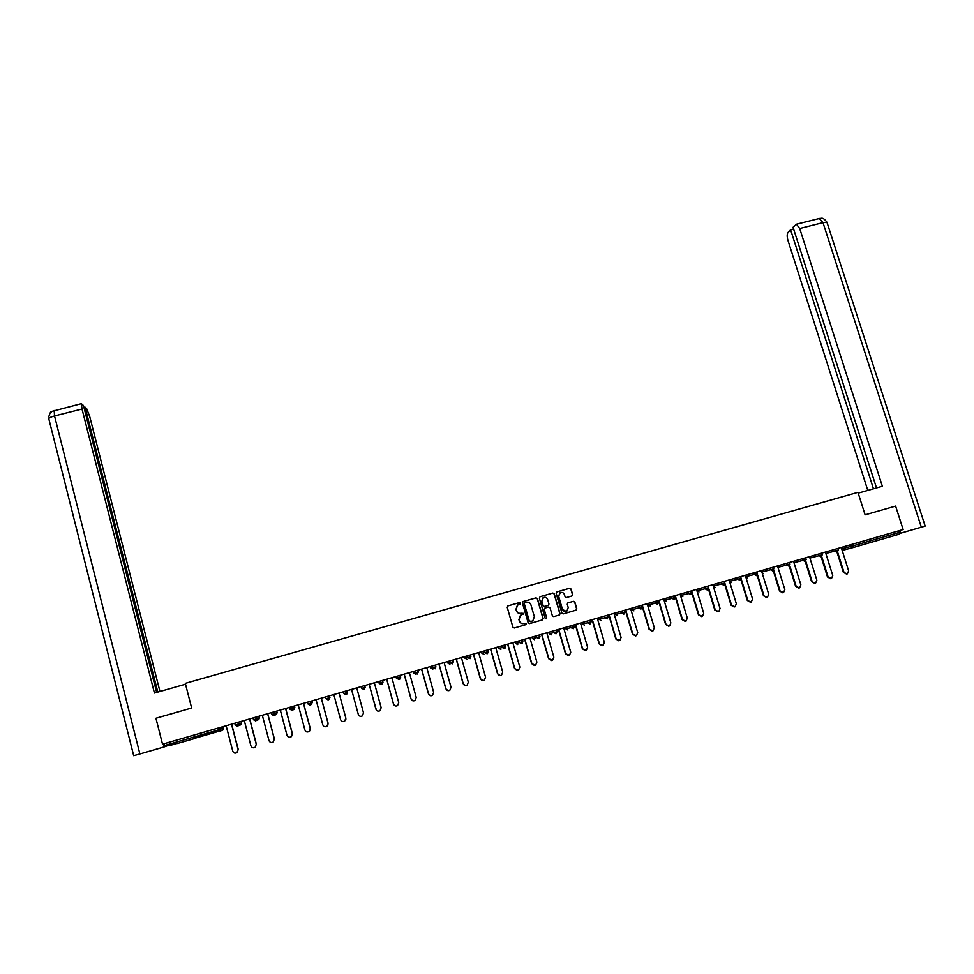 <?xml version="1.0" encoding="UTF-8"?>
<svg xmlns="http://www.w3.org/2000/svg" width="974" height="974" viewBox="0 0 974 974"><rect width="100%" height="100%" fill="white"/><g stroke="black" fill="none" stroke-linecap="round" stroke-linejoin="round"><path stroke-width="1.46" d="M520.566 603.101L519.58 602.553L507.99 605.865L507.211 607.277L512.908 627.195L514.321 627.986L525.923 624.638L526.459 623.652L523.975 623.53C521.796 623.92 520.299 623.08 519.471 620.986L518.996 619.33L520.469 615.251L523.513 613.364L521.029 613.243C518.85 613.632 517.352 612.792 516.524 610.71L516.05 609.054L517.474 605.012L520.566 603.101M520.055 604.087L520.42 603.174L519.434 602.614L507.758 605.962M525.838 624.663L526.313 623.701L523.975 623.53M522.953 614.363L523.367 613.425L521.029 613.243M194.301 736.904L194.703 738.499L176.964 743.612M571.896 595.978L572.663 594.578L571.044 589.039L569.644 588.259L556.921 591.888L556.154 593.3L561.901 613.084L563.313 613.864L576.316 610.077L576.803 608.787L574.855 602.09L573.455 601.299L567.72 602.991L567.245 604.27L568.219 607.593L566.917 611.039C564.871 611.916 563.374 611.331 562.436 609.261L558.65 596.234L559.88 592.849C561.937 591.912 563.459 592.484 564.421 594.59L565.054 596.758L566.454 597.537L571.896 595.978M865.119 514.844L895.605 506.09L903.141 529.539L162.524 744.185L155.925 718.252L191.647 708.013L185.291 683.358L857.948 492.345L865.119 514.844M537.429 598.645L536.017 597.853L523.196 601.518L522.429 602.93L528.139 622.812L529.552 623.604L542.384 619.902L543.151 618.478L537.429 598.645L535.87 597.926L522.977 601.615M540.095 596.697L552.867 593.044L554.267 593.836L560.013 613.62L559.526 614.911L553.78 616.615L552.38 615.824L550.042 607.788L548.642 606.997L544.709 608.166L544.247 609.444L546.67 617.82L546.329 618.734L545.148 618.259L539.328 598.109L540.095 596.697L552.867 593.044M164.131 743.722L164.582 745.524L218.407 729.916L217.945 728.126M169.768 744.014L169.89 745.5L176.927 743.466L169.914 745.487M898.965 530.745L899.331 534.154L853.224 547.534L851.191 546.365L850.667 544.746M517.973 604.732L516.05 609.054M520.883 613.303C518.704 613.693 517.206 612.853 516.378 610.771L515.903 609.115M521.127 614.911L518.996 619.33M523.829 623.567C521.662 623.969 520.153 623.129 519.325 621.035L518.85 619.379M542.299 619.927L542.993 618.527L537.271 598.718M524.84 602.723L524.292 603.71L529.32 621.156L530.306 621.704L532.815 620.828L534.349 616.712L530.915 604.805C530.087 602.723 528.59 601.883 526.41 602.273L524.84 602.723M524.669 602.796L524.292 603.71M531.901 621.242L529.162 621.205L524.146 603.77M559.149 615.069L559.831 613.681L554.096 593.909L552.696 593.117M544.856 608.093L544.089 609.505L546.67 617.82M546.061 618.831L546.499 617.881M547.632 599.448C546.658 597.342 545.123 596.758 543.054 597.719L541.836 601.104L543.163 605.706L544.563 606.498L548.496 605.317L548.959 604.038L547.632 599.448M543.455 597.488L541.836 601.104M548.033 605.511L544.405 606.558L543.005 605.767L541.678 601.177M560.281 592.63L558.65 596.234M566.162 611.38L562.254 609.322L558.479 596.307M575.938 610.223L576.62 608.847L574.66 602.151L573.26 601.36L567.854 602.918M571.884 595.978L572.468 594.651L570.861 589.124L569.461 588.333L556.702 591.973M226.151 725.752L232.762 751.173C233.736 753.231 235.221 753.657 237.218 752.452L238.119 749.603L236.95 752.659M238.265 749.505L231.666 724.157M238.119 749.603L231.495 724.193M244.267 720.492L250.915 745.853C251.852 747.886 253.313 748.324 255.298 747.18L256.247 744.294L255.176 747.277M256.369 744.209L249.734 718.909M256.247 744.294L249.6 718.946M262.323 715.269L268.982 740.569C269.908 742.565 271.344 743.016 273.317 741.932L274.303 739.01L273.365 741.884M274.4 738.925L267.74 713.699M274.303 739.01L267.631 713.723M280.305 710.058L286.989 735.297C287.89 737.269 289.315 737.732 291.263 736.697L292.285 733.739L291.518 736.466M292.37 733.666L285.686 708.5M292.285 733.739L285.589 708.524M298.214 704.859L304.923 730.037C305.812 731.985 307.212 732.46 309.148 731.474L310.256 728.43L309.671 730.963M310.256 728.43L303.547 703.313M310.195 728.503L303.486 703.338M316.051 699.697L322.796 724.814C323.66 726.738 325.048 727.213 326.96 726.263L328.08 723.219L327.812 725.289M328.08 723.219L321.347 698.163M328.043 723.268L321.298 698.175M185.51 684.223L154.428 693.05L82.011 409.031L54.532 415.947L139.879 753.973L164.302 746.888L163.535 743.893M159.955 691.479L89.766 416.702L86.759 408.861L85.079 407.156L157.812 692.088M139.879 753.973L133.681 755.69L48.895 419.149C48.347 418.211 50.234 417.14 54.532 415.947L54.203 410.504M169.646 744.051L169.853 744.866L164.302 746.888M156.656 692.417L83.447 405.513L81.341 403.686L82.011 409.031M83.934 407.436L85.079 407.156M858.204 493.136L882.359 486.269L799.703 228.5L796.476 224.215L793.043 227.259L876.503 487.937M827.157 222.863L925.166 526.082L899.659 533.484M793.603 229.012L790.596 229.767L788.063 232.36C786.955 233.979 786.907 236.645 787.929 240.359L867.785 490.409M790.596 229.767L873.459 488.802M900.743 533.192L899.866 530.489M333.826 694.547L340.583 719.603C341.436 721.503 342.811 721.99 344.711 721.077L345.831 718.021L345.867 719.275M345.831 718.021L339.074 693.025L345.819 718.069M351.529 689.409L358.31 714.417C359.15 716.292 360.514 716.791 362.389 715.902L363.521 712.883L356.74 687.9M376.354 710.058L369.146 684.308L375.964 709.242C376.792 711.105 378.143 711.604 380.006 710.752L381.163 707.721L374.345 682.798M394.604 705.578L393.508 704.056L386.69 679.219M393.508 704.056L393.557 704.092C394.373 705.943 395.712 706.442 397.562 705.626L398.731 702.583L391.889 677.709M393.557 704.092L386.727 679.207M412.635 700.72L411.004 698.93L404.161 674.154M411.004 698.93L411.077 698.967C411.892 700.793 413.207 701.304 415.046 700.501L416.227 697.457L409.372 672.644M411.077 698.967L404.222 674.142M430.435 695.716L428.438 693.829L421.572 669.114M428.438 693.829L428.536 693.853C429.327 695.667 430.642 696.179 432.456 695.412L433.661 692.344L426.782 667.604M428.536 693.853L421.657 669.089M448.04 690.676L445.8 688.752L438.909 664.085M445.8 688.752L445.922 688.764C446.713 690.566 448.003 691.077 449.818 690.322L451.035 687.267L444.12 662.576M445.922 688.764L439.018 664.049M465.523 685.623L463.1 683.687L456.185 659.081M463.1 683.687L463.234 683.687C464.026 685.477 465.316 686 467.106 685.27L468.324 682.202L461.408 657.572M463.234 683.687L456.319 659.045M482.885 680.57L480.328 678.635L473.401 654.09M480.328 678.635L480.486 678.635C481.266 680.412 482.544 680.936 484.322 680.229L485.563 677.149L478.611 652.58M480.486 678.635L473.547 654.041M500.149 675.542L497.495 673.618L490.543 649.122M497.495 673.618L497.677 673.606C498.445 675.372 499.723 675.895 501.488 675.201L502.73 672.133L495.754 647.613M497.677 673.606L490.713 649.074M517.328 670.526L514.589 668.602L507.612 644.167M514.589 668.602L518.582 670.197L519.824 667.117L512.835 642.657M514.796 668.59L507.807 644.118M534.434 665.522L531.621 663.623L524.633 639.236M531.621 663.623L535.615 665.205L536.869 662.137L529.856 637.726M531.853 663.598L524.84 639.175M551.454 660.542L548.593 658.655L541.581 634.33M548.593 658.655L552.575 660.238L553.841 657.158L546.804 632.82M548.837 658.631L541.812 634.257M568.402 655.587L565.492 653.7L558.467 629.435M565.492 653.7L569.473 655.283L570.74 652.215L563.69 627.926M565.76 653.676L558.711 629.362M585.289 650.644L582.342 648.769L575.281 624.565M582.342 648.769L586.311 650.352L587.59 647.284L580.516 623.043M582.622 648.733L575.561 624.48M602.102 645.725L599.12 643.863L592.034 619.707M599.12 643.863L603.089 645.445L604.367 642.365L597.269 618.186M599.424 643.814L592.338 619.622M618.843 640.819L615.824 638.968L608.738 614.862M615.824 638.968L619.805 640.551L621.083 637.471L613.961 613.352M616.152 638.92L609.042 614.777M635.511 635.937L632.479 634.086L625.357 610.041M632.479 634.086L636.46 635.669L637.726 632.601L630.592 608.531M632.832 634.037L625.698 609.943M652.13 631.067L649.061 629.228L641.927 605.244M649.061 629.228L653.043 630.811L654.321 627.743L647.162 603.722M649.439 629.167L642.28 605.146M668.675 626.221L665.595 624.395L658.436 600.459M665.595 624.395L669.564 625.965L670.842 622.91L663.671 598.937M665.985 624.334L658.814 600.349M685.16 621.388L682.056 619.574L674.885 595.698M682.056 619.574L686.037 621.144L687.315 618.088L680.12 594.177M682.457 619.501L675.274 595.577M701.572 616.579L698.455 614.777L691.26 590.95M698.455 614.777L702.437 616.335L703.715 613.279L696.507 589.428L696.934 590.816L705.042 588.759L704.543 587.103M698.882 614.691L691.674 590.828M717.935 611.782L714.794 609.992L708.305 588.588M714.794 609.992L718.788 611.55L720.054 608.494L712.822 584.692M715.245 609.907L708.013 586.092M734.226 607.009L731.072 605.219L724.668 584.217M731.072 605.219L735.066 606.778L736.344 603.734L729.088 579.98M731.547 605.134L724.303 581.368M750.455 602.249L747.301 600.471L740.946 579.725M747.301 600.471L751.283 602.029L752.561 598.973L745.293 575.293M747.776 600.374L741.214 578.921M766.635 597.512L763.458 595.747L757.127 575.196M763.458 595.747L767.451 597.293L768.717 594.25L761.437 570.606M763.957 595.638L757.48 574.599M782.743 592.789L779.553 591.023L773.246 570.618M779.553 591.023L783.546 592.569L784.825 589.538L777.508 565.955M780.077 590.926L773.648 570.155M798.79 588.077L795.6 586.336L789.281 566.04M795.6 586.336L799.593 587.87L800.859 584.838L793.53 561.304M796.135 586.214L789.744 565.651M814.788 583.389L811.573 581.648L805.242 561.353M811.573 581.648L815.579 583.183L816.845 580.163L809.504 556.678M812.133 581.539L805.766 561.121M830.712 578.726L827.498 576.998L821.167 556.836M827.498 576.998L831.504 578.519L832.758 575.5L825.404 552.063M828.07 576.864L821.715 556.58M846.589 574.076L843.362 572.347L837.019 552.234M843.362 572.347L847.368 573.869L848.622 570.849L841.256 547.473M843.959 572.213L837.591 552.027M194.666 738.316L218.846 731.291L194.654 738.304M220.733 730.756L223.131 729.794L223.216 726.604M222.352 730.11L220.842 730.707M222.839 730.037L219.04 731.596L218.407 729.916L223.594 728.077M853.151 547.546L842.181 550.42M852.822 544.125L853.334 545.769L899.489 532.376M841.694 548.886L853.334 545.769L853.224 547.534M219.893 727.566L219.881 731.084L219.832 727.578M235.197 725.033L237.412 726.263L238.654 724.023L235.197 725.033L234.734 723.256M240.773 724.839L239.738 725.167M238.253 722.245L238.715 724.011L241.503 722.891L241.126 721.405M253.496 719.725L255.712 720.955L256.941 718.727L253.496 719.725L253.033 717.96M256.539 716.937L257.002 718.702L259.34 717.716L258.962 716.243M271.722 714.441L273.925 715.671L275.155 713.443L271.722 714.429L271.259 712.676M274.753 711.665L275.216 713.418L277.115 712.566L276.726 711.093M289.875 709.169L292.078 710.399L293.296 708.183L289.875 709.169L289.412 707.416M292.894 706.406L293.357 708.159L294.818 707.428L294.428 705.955M307.954 703.922L310.158 705.152L311.363 702.936L307.954 703.922L307.492 702.169M310.962 701.17L311.424 702.911L312.447 702.315L312.057 700.854M325.973 698.699L328.165 699.929L329.358 697.725L325.973 698.699L325.499 696.958M328.956 695.947L329.431 697.701L329.614 695.765M343.919 693.5L346.099 694.718L347.292 692.526L343.919 693.5L343.445 691.759M346.89 690.761L347.353 692.502L347.109 690.688M361.196 686.609L361.78 688.314L361.317 686.573M364.739 685.586L365.128 687.242M378.569 681.569L379.592 683.151L379.117 681.41M382.526 680.424L382.928 682.153M395.882 676.553L396.284 678.001L397.319 678.001L396.844 676.273M400.241 675.286L400.655 677.015M413.122 671.561L413.524 673.01L414.985 672.888L414.51 671.159M417.895 670.173L418.309 671.902M430.301 666.581L430.703 668.018L432.578 667.787L432.091 666.058M435.475 665.084L435.232 668.761L435.889 666.825L432.578 667.787L435.232 668.761M447.407 661.626L447.821 663.063L450.098 662.697L449.623 660.981M452.983 660.007L453.409 661.736M464.464 656.683L464.866 658.12L467.557 657.633L467.082 655.916M470.43 654.954L470.162 658.631L470.856 656.683L467.557 657.633L470.162 658.631M481.448 651.752L481.85 653.189L484.955 652.592L484.468 650.888M487.804 649.914L488.23 651.63M498.359 646.858L498.773 648.282L502.267 647.564L501.78 645.859M505.555 646.626L505.068 644.91L505.591 646.602L504.836 648.587L505.555 646.626L502.267 647.564L504.836 648.587M515.222 641.963L515.623 643.4L519.532 642.56L519.045 640.855M522.356 639.906L522.843 641.598L522.076 643.583L522.794 641.623L519.532 642.56L522.076 643.583M532.011 637.106L532.413 638.53L536.723 637.58L536.224 635.876M539.523 634.926L540.01 636.619L539.243 638.603L539.973 636.643L536.723 637.58L539.243 638.603M548.739 632.26L549.141 633.672L553.841 632.613L553.354 630.921M556.641 629.971L557.091 631.663M565.407 627.426L565.809 628.839L570.898 627.658L570.411 625.978M573.674 625.028L574.173 626.708L573.394 628.705L574.136 626.732L570.898 627.658L573.394 628.705M582.002 622.617L582.415 624.03L587.894 622.739L587.395 621.047M590.658 620.109L591.121 621.789M598.547 617.82L598.961 619.233L604.817 617.82L604.318 616.14M607.569 615.203L608.068 616.883L607.277 618.867L608.044 616.895L604.817 617.82L607.277 618.867M615.032 613.036L615.446 614.448L621.68 612.938L621.181 611.258M624.127 613.985L624.918 612.001L623.786 614.119L621.68 612.938L624.906 612.013L624.407 610.321L624.906 612.001M631.444 608.287L631.858 609.687L638.481 608.068L637.982 606.388M640.916 609.115L638.481 608.068L641.696 607.143L641.196 605.463L641.708 607.131L640.916 609.115L641.708 607.131M647.807 603.539L648.221 604.939L655.21 603.21L654.711 601.542M658.424 602.285L657.925 600.605L658.424 602.273L657.633 604.257L658.424 602.285L655.21 603.21L657.633 604.257M664.098 598.815L664.524 600.215L671.89 598.377L671.39 596.709M675.092 597.452L674.58 595.784L675.079 597.439L674.288 599.424L675.092 597.452L671.89 598.377L674.288 599.424M682.798 596.66L680.765 595.504L680.339 594.116L680.765 595.504L688.496 593.556L687.997 591.9M691.686 592.642L691.187 590.975L691.686 592.63L690.883 594.615L691.686 592.642L688.496 593.556L690.883 594.615M713.248 586.092L721.527 583.974L721.016 582.318M729.514 581.381L737.939 579.213L737.44 577.558M745.719 576.681L754.302 574.465L753.803 572.822M761.863 572.006L770.604 569.741L770.093 568.098M777.946 567.355L786.834 565.03L786.335 563.398M793.968 562.704L803.014 560.342L802.503 558.711M809.942 558.078L819.134 555.667L818.623 554.036M825.842 553.476L835.193 551.016L834.681 549.385M241.503 722.891L241.016 724.632L238.204 725.8L238.192 722.258M259.34 717.716L258.816 719.494L256.466 720.529L256.479 716.961M277.115 712.566L276.555 714.368L274.644 715.269L274.692 711.677M293.564 709.62L294.818 707.428M294.233 709.255L292.76 710.022L292.821 706.418M312.447 702.315L310.816 704.811L310.889 701.183M328.92 699.49L330.016 697.226M328.786 699.6L328.895 695.972M347.353 693.464L347.511 692.149M346.695 694.413L346.817 690.773M363.509 687.827L361.78 688.314L363.972 689.531L365.213 687.315L363.509 687.827M361.987 688.776L361.598 688.058M381.333 682.664L379.592 683.151L381.759 684.369L383.001 682.153L381.333 682.664M380.554 684.284L378.971 683.03M399.084 677.514L397.319 678.001L399.486 679.219L400.716 677.015L399.084 677.514M398.403 679.195L396.284 678.001M416.762 672.389L414.985 672.888L417.152 674.093L418.37 671.902L416.762 672.389M415.642 674.191L413.524 672.997M432.809 669.211L430.703 668.018M451.912 662.186L450.098 662.697L452.265 663.903L453.47 661.723L451.912 662.186M449.927 664.244L447.821 663.063M466.96 659.288L464.866 658.12M486.793 652.069L484.955 652.592L487.097 653.798L488.291 651.63L486.793 652.069M483.944 654.37L481.85 653.189M500.855 649.463L498.773 648.282M517.718 644.569L515.623 643.4M534.495 639.699L532.413 638.53M555.74 632.077L553.841 632.613L555.971 633.806L557.128 631.663L555.74 632.077M551.223 634.841L549.141 633.672M567.891 630.008L565.809 628.839M589.818 622.191L587.894 622.739L590.013 623.932L591.157 621.789L589.818 622.191M584.485 625.186L582.415 624.03M601.031 620.389L598.961 619.233M617.504 615.605L615.446 614.448M633.916 610.844L631.858 609.687M650.279 606.096L648.221 604.939M666.569 601.372L664.524 600.215M707.416 589.818L708.232 587.846L705.042 588.759L707.124 589.94L708.22 587.833M698.979 591.961L696.934 590.816M723.889 585.033L724.705 583.061L721.527 583.974L723.609 585.155L724.68 583.061M715.086 587.285L713.479 586.847M739.996 578.629L737.939 579.213L740.021 580.394L741.129 578.3L739.996 578.629M731.145 582.635L729.83 582.428M756.372 573.881L754.302 574.465L756.372 575.646L757.48 573.552L756.372 573.881M747.143 577.984L746.096 577.923M772.942 570.813L773.77 568.828L770.604 569.741L772.674 570.91L773.733 568.84M763.08 573.357L762.289 573.382M788.94 564.445L786.834 565.03L788.903 566.198L790.011 564.129L788.94 564.445M805.133 559.746L803.014 560.342L805.072 561.511L806.18 559.429L805.133 559.746M821.252 555.07L819.134 555.667L821.179 556.836L822.287 554.754L821.252 555.07M837.323 550.407L835.193 551.016L837.238 552.173L838.346 550.103L837.323 550.407M921.331 527.214L822.993 222.632L799.703 228.5M796.476 224.215L819.694 218.395C821.058 218.943 822.433 216.07 826.987 222.303L822.993 222.632L819.158 218.529M364.544 689.251L364.678 685.599M382.319 684.101L382.465 680.449M400.022 678.963L400.18 675.311M417.651 673.862L417.834 670.197M435.415 665.096L435.889 666.825M452.727 663.696L452.922 660.019M470.369 654.966L470.856 656.683M487.536 653.603L487.755 649.926M522.308 639.918L522.794 641.623M539.486 634.938L539.973 636.643M556.349 633.648L556.604 629.971M573.649 625.04L574.136 626.732M590.366 623.774L591.133 621.802L590.634 620.109M607.545 615.203L608.044 616.895M696.507 589.428L697.104 591.194M707.721 586.178L708.232 587.846M724.206 581.405L724.705 583.061M740.301 580.273L741.129 578.3L740.617 576.645M756.652 575.537L757.48 573.552L756.968 571.908M773.259 567.185L773.77 568.828M789.159 566.101L790.011 564.129L789.5 562.473M805.668 557.785L806.18 559.429M821.776 553.122L822.287 554.754M837.823 548.472L838.346 550.103M48.724 416.921C51.257 409.007 50.733 413.451 51.89 411.405L81.341 403.686"/></g></svg>
